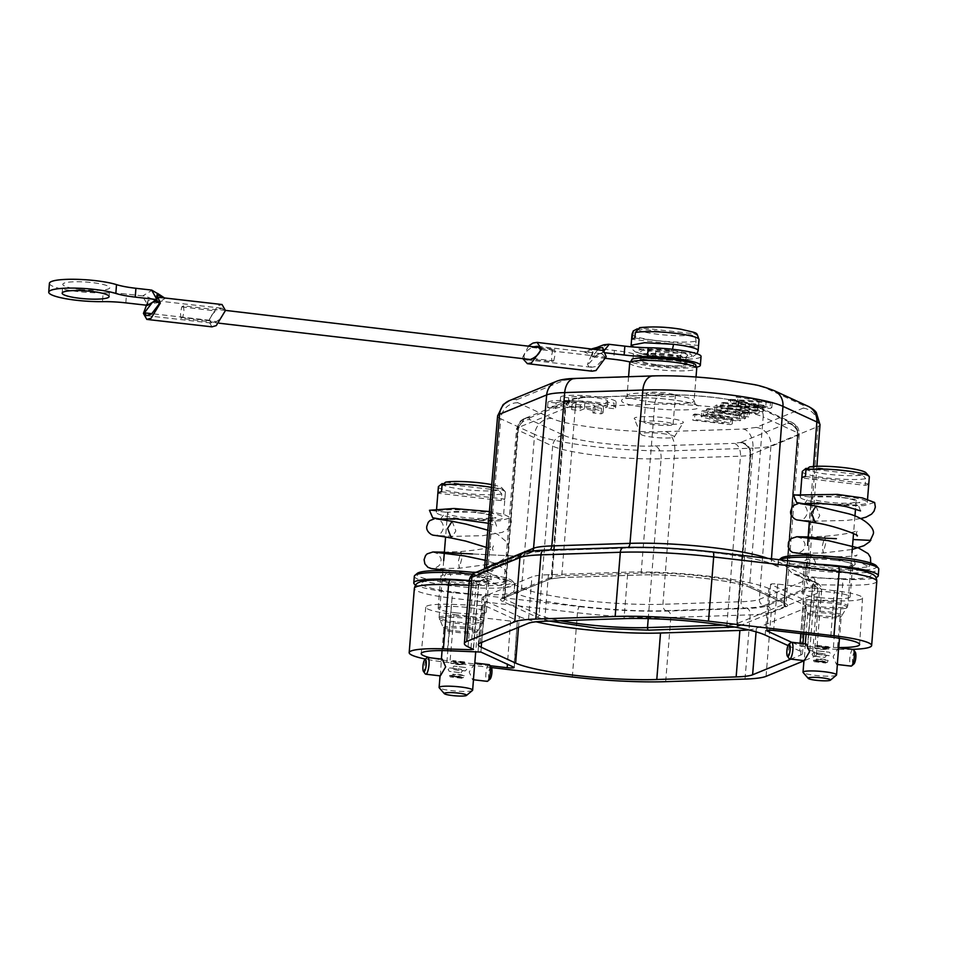<?xml version="1.0" encoding="UTF-8"?>
<svg xmlns="http://www.w3.org/2000/svg" width="975" height="975" viewBox="0 0 975 975"><rect width="100%" height="100%" fill="white"/><g stroke="black" fill="none" stroke-linecap="round" stroke-linejoin="round"><path stroke-width="0.73" stroke-dasharray="4.88 3.66" d="M737.527 401.883L771.798 407.672L770.055 408.391L733.797 405.807L763.815 410.95L762.17 411.621L720.939 408.683L722.658 407.977L757.733 410.658L728.179 405.722L730.238 404.869L765.692 407.404L735.784 402.602L737.527 401.883L737.977 396.35L772.237 402.139L771.798 407.672M772.237 402.139L770.494 402.858L770.055 408.391M770.494 402.858L734.248 400.274L733.797 405.807M734.248 400.274L764.254 405.417L763.815 410.95M764.254 405.417L762.608 406.087L762.17 411.621M762.608 406.087L721.378 403.15L720.939 408.683M721.378 403.15L723.097 402.443L722.658 407.977M723.097 402.443L758.184 405.125L757.733 410.658M758.184 405.125L728.618 400.189L728.179 405.722M728.618 400.189L730.677 399.336L730.238 404.869M730.677 399.336L766.131 401.871L765.692 407.404M766.131 401.871L736.223 397.069L735.784 402.602M736.223 397.069L737.977 396.35M735.552 414.387L739.928 412.596L719.562 411.34L735.552 414.387L735.991 408.854L740.366 407.062L739.928 412.596M740.366 407.062L720.001 405.807L719.562 411.34M716.479 410.512L759.123 412.876L757.307 413.619L744.473 412.864L739.074 415.082L748.983 417.032L747.045 417.824L714.638 411.267L716.479 410.512L716.918 404.978L759.562 407.331L759.123 412.876M759.562 407.331L757.758 408.074L757.307 413.619M757.758 408.074L744.924 407.331L744.473 412.864M744.924 407.331L739.525 409.549L739.074 415.082M739.525 409.549L749.434 411.487L748.983 417.032M749.434 411.487L747.484 412.291L747.045 417.824M747.484 412.291L715.077 405.734L714.638 411.267M715.077 405.734L716.918 404.978M720.001 405.807L735.991 408.854M707.704 414.107L745.388 418.507L743.681 419.201L705.985 414.814L707.704 414.107L708.142 408.574L745.838 412.961L745.388 418.507M745.838 412.961L744.12 413.668L743.681 419.201M744.12 413.668L706.436 409.281L705.985 414.814M706.436 409.281L708.142 408.574M702.999 416.045L740.683 420.432L739.05 421.102L709.434 417.653L732.274 423.881L730.519 424.6L692.835 420.213L694.468 419.543L724.059 422.979L701.244 416.764L702.999 416.045L703.45 410.499L741.134 414.899L740.683 420.432M741.134 414.899L739.501 415.569L739.05 421.102M739.501 415.569L709.873 412.12L709.434 417.653M709.873 412.12L732.713 418.348L732.274 423.881M732.713 418.348L730.957 419.067L730.519 424.6M730.957 419.067L693.274 414.68L692.835 420.213M693.274 414.68L694.907 413.997L694.468 419.543M694.907 413.997L724.498 417.446L724.059 422.979M724.498 417.446L701.695 411.218L701.244 416.764M701.695 411.218L703.45 410.499M634.859 338.057L698.453 345.467A33.625 4.522 4.6 0 1 695.589 346.698L631.776 339.263M698.453 345.467L698.904 339.934C698.856 336.68 697.174 334.62 693.859 333.755L639.588 327.71M637.345 328.807L691.007 334.998C694.31 335.863 695.992 337.923 696.028 341.165L695.589 346.698M656.65 356.521L681.135 357.825L691.117 356.618C693.92 355.119 690.081 353.425 679.612 351.548L671.726 350.439A28.019 3.766 4.6 0 0 671.641 350.427C659.758 349.123 649.898 348.794 642.05 349.428L637.272 350.342C634.335 352.377 640.794 354.437 656.65 356.521M157.816 293.707L158.34 294.572L151.503 298.813C147.578 296.827 144.653 295.852 142.74 295.913L152.21 290.16M142.74 295.913L126.494 294.06A33.625 5.679 -175.8 0 0 103.118 292.829L102.472 301.641M49.408 283.311A36.989 6.24 -175.8 0 0 76.355 291.367A36.989 6.24 -175.8 0 0 103.118 292.829M79.974 289.429A23.534 3.973 -175.8 0 0 109.761 287.796A23.534 3.973 -175.8 0 0 92.613 282.665A23.534 3.973 -175.8 0 0 62.814 284.31A23.534 3.973 -175.8 0 0 79.974 289.429M696.638 367.136A36.989 4.973 4.6 0 1 653.64 366.368A36.989 4.973 4.6 0 1 632.714 362.663L633.433 353.803A36.989 4.973 -175.4 0 0 654.359 357.508A36.989 4.973 -175.4 0 0 701.062 356.448M633.433 353.803A33.625 4.522 -175.4 0 0 614.408 350.427L598.236 348.538L591.862 349.854L593.629 348.855M608.717 344.273L598.236 348.538M593.543 348.831L584.293 351.926L591.435 355.351L587.438 364.382L591.971 371.183M151.503 298.801L158.486 302.603L148.151 300.202L147.591 304.553L142.24 295.852M147.591 304.553L147.542 305.346M146.25 305.199L146.872 304.212L158.486 302.603L165.506 298.167L158.34 294.572M602.721 347.6L602.66 351.707L604.037 350.793M602.66 351.707L602.599 352.499L605.658 352.852M632.714 362.663A33.625 4.522 -175.4 0 0 629.911 361.944M605.926 358.386L592.166 356.777L598.796 348.611M592.373 348.818L584.293 351.914L592.861 351.512L591.435 355.351M594.287 348.709L591.862 349.854M146.872 304.212L148.151 300.202M211.941 326.844L208.54 320.86L217.73 305.772L222.044 304.529M602.599 352.499L592.166 356.777M655.432 365.637L656.602 365.771C664.999 366.856 686.985 368.05 692.713 365.662C697.783 363.188 680.416 359.909 671.519 359.044L670.349 358.91C652.238 357.167 640.197 357.203 634.25 359.019C631.434 361.189 638.503 363.395 655.432 365.637M592.227 355.936L592.861 351.512M528.779 345.784L522.832 356.862L522.844 358.629M180.948 318.35L180.485 312.878L181.789 306.857L183.495 305.833L217.425 309.843L215.767 311.001C212.002 314.194 209.918 317.289 209.515 320.263L211.599 323.078L215 322.359L180.948 318.35L182.678 317.509L216.487 321.567C221.057 318.447 223.714 314.962 224.469 311.098L222.385 308.283L216.962 309.416M216.487 321.567L215.438 322.762L219.217 323.212M605.109 357.143L602.111 353.803L597.285 354.681L588.522 363.943L591.52 367.283L596.347 366.417L605.109 357.143L540.503 349.623M524.745 358.849L523.916 356.423C524.562 352.999 527.231 350.013 531.948 347.478L533.654 346.795M531.558 359.641L530.01 359.47M532.716 358.447L553.678 360.908L551.935 361.615L531.009 359.166M181.789 306.857L215.767 311.001M183.495 305.833L184.019 311.415L182.678 317.509M531.948 347.478L552.886 349.928L554.617 349.245L539.979 347.539M552.886 349.928L551.46 356.155L551.935 361.615M553.678 360.908L555.104 354.693L554.617 349.245M467.293 580.418A50.432 6.776 4.6 0 1 468.293 580.503L450.864 579.967C433.461 579.272 423.296 580.491 420.408 583.611C425.051 587.303 436.239 590.107 453.96 592.02L474.703 594.433A50.432 6.776 4.6 0 1 450.657 592.447A50.432 6.776 4.6 0 1 415.667 584.976M475.447 572.593A48.202 6.484 4.6 0 1 477.592 572.837A48.202 6.484 4.6 0 1 512.448 581.039A48.202 6.484 4.6 0 1 451.961 583.342A48.202 6.484 4.6 0 1 417.251 573.385M458.372 580.722A24.095 3.242 -175.4 0 0 488.792 580.028A24.095 3.242 -175.4 0 0 471.181 575.469A24.095 3.242 -175.4 0 0 440.761 576.152A24.095 3.242 -175.4 0 0 458.372 580.722M442.553 581.088L482.077 584.537L504.977 581.977L496.324 577.468L476.824 574.421L472.729 574.507L491.351 579.613L488.828 581.368L479.322 582.124L451.181 579.93L442.553 581.088L442.577 578.906L448.378 569.997L451.523 577.688L451.181 579.93M771.457 558.809L771.383 559.821L778.55 563.111C777.587 566.353 777.587 567.499 778.537 566.56A50.432 6.776 4.6 0 1 817.342 564.208L712.628 552.021C680.148 548.364 650.715 546.89 624.329 547.584L544.952 550.18C535.531 550.509 529.133 551.338 525.757 552.667L477.701 572.374C474.52 573.727 474.935 575.347 478.957 577.237L484.148 579.625C485.489 580.491 483.563 580.893 478.372 580.82L468.293 580.503A50.432 6.776 4.6 0 1 477.47 581.453A50.432 6.776 4.6 0 1 496.702 584.354C501.04 585.427 504.562 584.391 507.244 581.234L507.341 580.101A50.432 6.776 -175.4 0 0 478.006 574.811A50.432 6.776 -175.4 0 0 472.473 574.202M507.341 580.101L514.471 583.379L514.447 589.643L514.873 584.354A50.432 6.776 -175.4 0 0 514.483 583.391A50.432 6.776 -175.4 0 0 514.471 583.379M414.326 576.262A50.432 6.776 -175.4 0 0 451.193 585.804A50.432 6.776 -175.4 0 0 514.873 584.354M649.703 408.123L651.227 408.306C669.837 410.56 694.59 410.475 698.027 408.159C701.525 405.308 692.372 402.443 670.568 399.579L669.045 399.409C650.447 397.142 625.682 397.227 622.245 399.555C618.747 402.407 627.9 405.259 649.703 408.123M778.55 563.111L778.635 561.99L785.765 565.268L785.692 566.402L805.265 575.421A56.014 7.532 4.6 0 1 808.47 578.273A56.014 7.532 4.6 0 1 806.459 580.052L759.367 599.357A56.014 7.532 4.6 0 1 741.098 601.721L662.927 604.281A89.822 12.078 4.6 0 1 521.54 587.815L514.386 584.525M876.805 581.307A51.553 6.935 4.6 0 1 842.595 585.085L812.711 584.72A5.606 5.216 -65.3 0 0 809.798 579.467L814.978 581.856A5.606 5.216 -65.3 0 1 817.903 587.108A64.448 8.665 4.6 0 1 821.596 590.399A64.448 8.665 4.6 0 1 819.268 592.447L771.225 612.142A64.448 8.665 4.6 0 1 750.202 614.859L670.824 617.455A103.679 13.942 4.6 0 1 577.48 612.775A5.606 1.426 96.6 0 1 579.418 606.633L474.703 594.433A50.432 6.776 4.6 0 0 513.508 592.093L514.447 589.643M852.491 649.35A51.553 6.935 4.6 0 1 837.428 649.289L842.595 585.085A5.606 1.913 91.8 0 0 841.169 578.687L823.753 578.151A50.432 6.776 4.6 0 1 814.564 577.2A50.432 6.776 4.6 0 1 795.344 574.299L792.114 573.263L785.692 566.402M455.788 612.824A24.095 3.242 4.6 0 1 438.177 608.266A24.095 3.242 4.6 0 1 468.597 607.571A24.095 3.242 4.6 0 1 486.208 612.129A24.095 3.242 4.6 0 1 455.788 612.824M841.169 578.687C858.585 579.382 868.737 578.163 871.638 575.031C866.982 571.338 855.794 568.535 838.073 566.621L817.342 564.208A50.432 6.776 4.6 0 1 818.183 564.257M834.271 590.667L777.709 584.086C772.663 583.659 770.408 583.806 770.957 584.537L803.376 599.454L836.867 600.819A38.671 5.204 -175.4 0 0 862.534 597.98A38.671 5.204 -175.4 0 0 834.271 590.667L830.749 637.077M770.64 584.281L766.923 630.362M819.695 597.577A24.095 3.242 4.6 0 1 802.084 593.019A24.095 3.242 4.6 0 1 832.516 592.325A24.095 3.242 4.6 0 1 850.127 596.883A24.095 3.242 4.6 0 1 819.695 597.577M454.033 614.482L510.583 621.063C515.641 621.489 517.883 621.343 517.347 620.612L484.928 605.682L451.425 604.329A38.671 5.204 -175.4 0 0 425.77 607.145A38.671 5.204 -175.4 0 0 454.033 614.482L450.072 661.062A39.487 5.314 4.6 0 1 430.536 657.832M514.264 667.522L517.347 620.612L513.935 667.266M837.428 649.289L809.932 648.436L815.088 584.232A5.606 1.913 91.8 0 0 813.674 577.834L823.753 578.151A50.432 6.776 4.6 0 0 875.952 577.529M812.736 651.324L807.544 648.936L812.711 584.72L817.903 587.108L812.736 651.324A64.448 8.665 4.6 0 1 816.428 654.615A64.448 8.665 4.6 0 1 814.113 656.65L803.936 660.818M491.485 667.57L446.867 662.378A51.553 6.935 4.6 0 1 425.527 659.076M838.744 647.546A39.487 5.314 4.6 0 1 833.406 647.437L801.413 646.388L791.59 642.257M490.145 665.73L450.072 661.062M807.544 648.936L809.932 648.436M788.032 645.584L799.598 650.91A50.456 6.788 4.6 0 1 802.486 653.482A50.456 6.788 4.6 0 1 800.67 655.09L790.883 659.1M480.151 643.061L483.88 596.566L531.948 576.859L528.206 623.354M483.88 596.566A50.456 6.788 -175.4 0 0 482.064 598.163A50.456 6.788 -175.4 0 0 484.953 600.734L481.601 642.464M518.493 627.339L519.358 616.578L484.953 600.734M519.358 616.578A89.688 12.066 -175.4 0 0 536.067 621.782M748.483 629.862A50.456 6.788 -175.4 0 0 756.356 628.29L756.076 631.837M800.67 655.09L804.412 608.583L756.356 628.29M804.412 608.583A50.456 6.788 -175.4 0 0 806.227 606.986A50.456 6.788 -175.4 0 0 803.339 604.415L799.598 650.91M765.192 635.066L768.934 588.571L803.339 604.415M768.934 588.571A89.688 12.066 -175.4 0 0 708.52 576.176A89.688 12.066 -175.4 0 0 627.778 572.13L624.037 618.625M544.659 621.221L548.401 574.726L627.778 572.13M548.401 574.726A50.456 6.788 -175.4 0 0 531.948 576.859M549.315 621.075L536.786 617.114L502.381 601.27C500.199 600.247 499.968 599.369 501.711 598.638L503.478 598.175A2.243 2.145 -112.3 0 1 502.454 598.309L550.448 578.931M503.417 598.163L504.404 596.517A33.625 4.522 4.6 0 1 504.782 596.347A2.243 2.145 -112.3 0 1 503.478 598.175L549.973 579.113A2.243 2.145 67.7 0 0 551.277 577.285A33.625 4.522 4.6 0 1 551.728 577.115L565.317 408.293L571.496 399.409L576.895 398.507L529.717 417.848L524.233 418.787L517.981 427.696L504.404 596.517L517.628 427.842A29.664 3.985 -175.4 0 0 516.555 428.781A29.664 3.985 -175.4 0 0 518.249 430.292L552.654 446.136L539.077 614.969L504.672 599.125A29.664 3.985 4.6 0 1 502.966 597.614A29.664 3.985 4.6 0 1 504.038 596.676A2.243 2.145 67.7 0 1 502.734 598.492L503.088 598.345M549.766 578.931A2.243 2.145 67.7 0 0 552.094 576.968L549.413 579.077L560.174 577.59L639.551 574.994C674.858 573.507 737.453 580.795 751.506 588.035L785.911 603.866C788.105 604.902 788.324 605.78 786.593 606.511L738.879 626.072L736.917 623.598L750.506 454.764C750.64 448.561 747.374 444.442 740.707 442.418L787.885 423.077C794.649 425.051 797.964 429.158 797.842 435.362L784.253 604.195A33.625 4.522 4.6 0 1 783.863 604.366L737.38 623.427A33.625 4.522 4.6 0 1 736.917 623.598L736.564 623.744A29.664 3.985 4.6 0 1 726.887 624.999L723.145 625.121M786.24 606.657L784.253 604.195L798.196 435.216A29.664 3.985 -175.4 0 0 799.268 434.277A29.664 3.985 -175.4 0 0 797.574 432.766L763.169 416.922L749.58 585.756L783.985 601.587A29.664 3.985 4.6 0 1 785.679 603.111A29.664 3.985 4.6 0 1 784.619 604.049A2.243 2.145 -112.3 0 0 786.593 606.511M652.251 423.15A24.655 3.315 4.6 0 1 634.262 418.714A24.655 3.315 4.6 0 1 665.352 417.775A24.655 3.315 4.6 0 1 683.304 422.663A24.655 3.315 4.6 0 1 652.251 423.15M662.074 433.57A16.807 2.255 4.6 0 1 674.298 436.91A16.807 2.255 4.6 0 1 653.128 437.239A16.807 2.255 4.6 0 1 640.868 434.216A16.807 2.255 4.6 0 1 662.074 433.57M440.347 675.894L441.297 661.038L442.297 659.21M425.246 673.847A8.409 2.133 96.6 0 1 424.503 666.766A8.409 2.133 96.6 0 1 427.123 657.735M441.504 491.753L504.806 499.115A33.625 4.522 4.6 0 1 501.235 500.589L437.933 493.216M504.806 499.115L505.342 492.472L502.308 488.768A30.262 4.071 -175.4 0 0 502.101 488.061A30.262 4.071 -175.4 0 0 491.717 484.636M445.612 482.174L502.308 488.768M442.041 483.637A30.262 4.071 -175.4 0 0 464.124 489.499A30.262 4.071 -175.4 0 0 498.725 490.242L501.772 493.947L501.235 500.589M498.725 490.242L443.601 483.819M472.448 690.434A16.807 2.255 4.6 0 1 451.401 690.629A16.807 2.255 4.6 0 1 439.237 687.765M505.342 492.472A33.625 4.522 -175.4 0 0 505.416 492.217A33.625 4.522 -175.4 0 0 505.16 491.583A33.625 4.522 -175.4 0 0 491.485 487.39M438.384 486.83A33.625 4.522 -175.4 0 0 462.967 493.192A33.625 4.522 -175.4 0 0 501.772 493.947M440.468 519.102L445.624 512.168L475.239 512.07L490.657 514.617L495.885 517.567L488.256 519.273L471.315 519.638A33.625 4.522 -175.4 0 0 503.368 517.688A33.625 4.522 -175.4 0 0 478.798 511.327A33.625 4.522 -175.4 0 0 437.543 511.229A33.625 4.522 -175.4 0 0 436.337 512.289A33.625 4.522 -175.4 0 0 460.919 518.651A33.625 4.522 -175.4 0 0 471.315 519.638L486.525 520.942L499.797 520.857L510.729 517.749L504.16 514.544L489.413 511.57M475.812 512.545A22.413 3.01 -175.4 0 0 447.513 513.191A22.413 3.01 -175.4 0 0 463.893 517.433A22.413 3.01 -175.4 0 0 492.192 516.787A22.413 3.01 -175.4 0 0 475.812 512.545M489.084 664.645A8.409 2.133 -83.4 0 0 485.879 673.92A8.409 2.133 -83.4 0 0 487.147 681.342M474.703 663.707L469.182 671.97L472.558 679.636L473.558 677.82M491.363 667.388A6.167 1.56 -83.4 0 0 488.633 673.92A6.167 1.56 -83.4 0 0 489.986 679.209M445.624 512.168L429.475 510.291M779.378 559.735A50.432 6.776 -175.4 0 0 778.769 560.138A50.432 6.776 -175.4 0 0 778.233 561.015L777.806 566.304L778.537 566.56L776.21 565.488A5.606 5.216 114.7 0 1 771.383 559.821A89.822 12.078 4.6 0 0 767.886 558.395M804.387 503.868L809.543 496.921L839.158 496.836L854.563 499.371L859.792 502.332L852.174 504.026L835.222 504.392L850.444 505.696L863.704 505.611L874.636 502.503M809.543 496.921L793.382 495.044M835.222 504.392A33.625 4.522 -175.4 0 0 867.287 502.442A33.625 4.522 -175.4 0 0 842.705 496.08A33.625 4.522 -175.4 0 0 801.462 495.982A33.625 4.522 -175.4 0 0 800.243 497.043A33.625 4.522 -175.4 0 0 824.826 503.405A33.625 4.522 -175.4 0 0 835.222 504.392M806.471 565.853L806.483 563.66L812.297 554.751L815.441 562.441L815.1 564.683L843.217 566.877L853.064 566.073L855.258 564.367L836.428 559.223L839.487 559.089L859.682 562.087L868.896 566.731L846.312 569.29L806.471 565.853L815.1 564.683M835.1 560.223A24.095 3.242 -175.4 0 0 804.668 560.918A24.095 3.242 -175.4 0 0 822.278 565.476A24.095 3.242 -175.4 0 0 852.711 564.781A24.095 3.242 -175.4 0 0 835.1 560.223M876.354 565.805A48.202 6.484 4.6 0 1 815.868 568.096A48.202 6.484 4.6 0 1 781.158 558.139M785.765 565.268A50.432 6.776 -175.4 0 0 815.1 570.558A50.432 6.776 -175.4 0 0 878.78 569.107M855.282 652.141A6.167 1.56 -83.4 0 0 852.54 658.673A6.167 1.56 -83.4 0 0 853.905 663.963M853.003 649.399A8.409 2.133 -83.4 0 0 849.798 658.673A8.409 2.133 -83.4 0 0 851.053 666.108M837.452 662.439L836.465 664.377L833.089 656.723L838.415 647.729L838.573 648.607M806.203 643.975L805.228 645.925L804.265 660.636M789.153 658.6A8.409 2.133 96.6 0 1 788.409 651.519A8.409 2.133 96.6 0 1 791.03 642.488M839.731 497.299A22.413 3.01 -175.4 0 0 811.419 497.945A22.413 3.01 -175.4 0 0 827.799 502.186A22.413 3.01 -175.4 0 0 856.111 501.54A22.413 3.01 -175.4 0 0 839.731 497.299M802.303 471.583A33.625 4.522 -175.4 0 0 826.873 477.945A33.625 4.522 -175.4 0 0 865.678 478.701L865.142 485.343L801.84 477.969M805.947 468.39A30.262 4.071 -175.4 0 0 828.031 474.252A30.262 4.071 -175.4 0 0 862.643 474.996L865.678 478.701M805.411 476.507L868.725 483.88L869.249 477.238L866.214 473.521A30.262 4.071 -175.4 0 0 866.007 472.814M836.355 675.2A16.807 2.255 4.6 0 1 815.307 675.382A16.807 2.255 4.6 0 1 803.156 672.518M862.643 474.996L807.519 468.573M809.518 466.928L866.214 473.521M868.725 483.88A33.625 4.522 4.6 0 1 865.142 485.343M778.233 561.015A50.432 6.776 -175.4 0 0 778.635 561.99M813.479 660.307A26.008 24.607 -43.4 0 1 825.228 661.672L825.886 663.037A26.008 21.328 -15.5 0 0 814.125 661.672L813.479 660.307L825.228 661.672M814.125 661.672L825.886 663.037M813.138 656.078L812.065 654.274L813.406 652.702A26.008 7.763 1.9 0 1 825.167 654.067L826.154 655.919L824.887 657.455L813.138 656.078A26.008 0.877 7.2 0 0 824.887 657.455M813.406 652.702L825.167 654.067M815.392 645.901L814.478 647.912A26.008 22.206 32.2 0 0 826.227 649.277L827.153 647.266A26.008 16.831 19.5 0 1 815.392 645.901L827.153 647.266M814.478 647.912L826.227 649.277M815.527 661.099A26.008 16.831 -160.5 0 1 827.275 662.464L828.202 660.453A26.008 22.206 -147.8 0 0 816.453 659.076L815.527 661.099L827.275 662.464M816.453 659.076L828.202 660.453M817.452 646.693L816.794 645.328A26.008 21.328 164.5 0 0 828.555 646.693L829.201 648.058A26.008 24.607 136.6 0 1 817.452 646.693L829.201 648.058M816.794 645.328L828.555 646.693M817.793 650.91L829.542 652.275A26.008 0.877 -172.8 0 0 817.793 650.91L816.526 652.446L817.513 654.286A26.008 7.763 -178.1 0 0 829.274 655.663L830.615 654.079L829.542 652.275M817.513 654.286L829.274 655.663M670.447 350.915A23.534 3.169 -175.4 0 0 640.733 351.597A23.534 3.169 -175.4 0 0 657.93 356.046A23.534 3.169 -175.4 0 0 687.655 355.363A23.534 3.169 -175.4 0 0 670.447 350.915M669.74 359.775A23.534 3.169 -175.4 0 0 640.014 360.445A23.534 3.169 -175.4 0 0 657.223 364.906A23.534 3.169 -175.4 0 0 686.936 364.223A23.534 3.169 -175.4 0 0 669.74 359.775M668.655 351.646A16.807 2.255 -175.4 0 0 647.437 352.133A16.807 2.255 -175.4 0 0 659.722 355.314A16.807 2.255 -175.4 0 0 680.952 354.827A16.807 2.255 -175.4 0 0 668.655 351.646M668.399 354.973A16.807 2.255 4.6 0 1 680.684 358.154A16.807 2.255 4.6 0 1 659.453 358.629A16.807 2.255 4.6 0 1 647.168 355.448A16.807 2.255 4.6 0 1 668.399 354.973M657.516 364.784A22.413 3.01 -175.4 0 0 685.827 364.138A22.413 3.01 -175.4 0 0 669.435 359.897A22.413 3.01 -175.4 0 0 641.136 360.543A22.413 3.01 -175.4 0 0 657.516 364.784M657.967 359.251A22.413 3.01 -175.4 0 0 686.266 358.605A22.413 3.01 -175.4 0 0 669.886 354.364A22.413 3.01 -175.4 0 0 641.574 355.01A22.413 3.01 -175.4 0 0 657.967 359.251M657.016 396.033A14.576 1.962 4.6 0 1 646.376 393.278A14.576 1.962 4.6 0 1 664.767 392.852A14.576 1.962 4.6 0 1 675.419 395.606A14.576 1.962 4.6 0 1 657.016 396.033M654.7 424.82A14.576 1.962 4.6 0 1 644.061 422.053A14.576 1.962 4.6 0 1 662.452 421.639A14.576 1.962 4.6 0 1 673.103 424.393A14.576 1.962 4.6 0 1 654.7 424.82M461.967 678.283L450.218 676.918A26.008 21.328 -15.5 0 1 461.967 678.283L461.321 676.918L449.56 675.541L450.218 676.918M449.56 675.541A26.008 24.607 -43.4 0 1 461.321 676.918M460.98 672.701L462.235 671.166L461.248 669.313L449.499 667.948L448.147 669.52L449.231 671.324A26.008 0.877 7.2 0 0 460.98 672.701L449.231 671.324M449.499 667.948A26.008 7.763 1.9 0 1 461.248 669.313M462.308 664.523L450.56 663.158A26.008 22.206 32.2 0 0 462.308 664.523L463.235 662.513L451.486 661.148L450.56 663.158M451.486 661.148A26.008 16.831 19.5 0 0 463.235 662.513M464.295 675.699L452.546 674.322A26.008 22.206 -147.8 0 1 464.295 675.699L463.369 677.71L451.62 676.333L452.546 674.322M451.62 676.333A26.008 16.831 -160.5 0 1 463.369 677.71M464.636 661.94L452.888 660.562A26.008 21.328 164.5 0 0 464.636 661.94L465.294 663.305L453.533 661.94L452.888 660.562M453.533 661.94A26.008 24.607 136.6 0 0 465.294 663.305M465.623 667.522L453.875 666.157A26.008 0.877 -172.8 0 1 465.623 667.522L466.708 669.325L465.355 670.898L453.607 669.533L452.619 667.692L453.875 666.157M453.607 669.533A26.008 7.763 -178.1 0 0 465.355 670.898M613.689 408.635L605.536 407.696A19.61 2.633 -175.4 0 0 607.291 406.758A19.61 2.633 -175.4 0 0 588.949 402.651A19.61 2.633 -175.4 0 0 568.315 403.357L560.162 402.407A28.019 3.766 4.6 0 1 590.131 401.615A28.019 3.766 4.6 0 1 615.676 407.44A28.019 3.766 4.6 0 1 613.689 408.635L614.128 403.102L605.987 402.151L605.536 407.696M605.987 402.151A19.61 2.633 -175.4 0 0 607.742 401.225A19.61 2.633 -175.4 0 0 589.4 397.105A19.61 2.633 -175.4 0 0 568.754 397.824L568.315 403.357M568.754 397.824L560.613 396.874L560.162 402.407M560.613 396.874A28.019 3.766 4.6 0 1 590.57 396.082A28.019 3.766 4.6 0 1 616.115 401.907A28.019 3.766 4.6 0 1 614.128 403.102M584.378 408.769L580.028 410.56L571.655 409.585L576.006 407.794A19.61 2.633 -175.4 0 0 555.677 408.537L547.536 407.587A28.019 3.766 4.6 0 1 577.492 406.794A28.019 3.766 4.6 0 1 603.038 412.62A28.019 3.766 4.6 0 1 601.051 413.814L592.898 412.876A19.61 2.633 -175.4 0 0 594.653 411.938A19.61 2.633 -175.4 0 0 584.378 408.769L584.817 403.236L580.466 405.015L580.028 410.56M580.466 405.015L572.106 404.052L571.655 409.585M572.106 404.052L576.457 402.261L576.006 407.794M576.457 402.261A19.61 2.633 -175.4 0 0 556.128 403.004L555.677 408.537M556.128 403.004L547.974 402.053L547.536 407.587M547.974 402.053A28.019 3.766 4.6 0 1 577.943 401.261A28.019 3.766 4.6 0 1 603.476 407.087A28.019 3.766 4.6 0 1 601.49 408.281L601.051 413.814M601.49 408.281L593.348 407.331L592.898 412.876M593.348 407.331A19.61 2.633 -175.4 0 0 595.103 406.404A19.61 2.633 -175.4 0 0 584.817 403.236M739.05 400.64L738.599 406.173M738.258 400.957L737.819 406.49M749.348 404.442L748.898 409.975M745.851 403.163L745.412 408.696M758.964 400.749L758.513 406.283M727.886 406.356L727.447 411.889M693.859 333.755C695.394 332.304 688.582 330.476 673.42 328.283C656.65 326.759 645.913 326.54 641.245 327.624M638.125 328.831C638.052 330.793 644.853 332.646 658.527 334.388C672.774 335.9 683.609 336.095 691.007 334.998M632.007 334.181A33.625 4.522 -175.4 0 0 656.589 340.543A33.625 4.522 -175.4 0 0 696.028 341.165M631.142 345.247L637.857 348.55L655.7 351.609A33.625 4.522 -175.4 0 0 698.149 350.647M671.641 350.427L672.47 349.269M655.7 351.609C655.541 354.863 655.882 356.497 656.736 356.533L644.853 354.778L635.529 352.012L632.227 349.306L631.191 346.808M125.836 302.872L126.494 294.06M614.408 350.427L613.702 359.288M209.515 320.263L152.051 313.706M517.079 399.592L564.159 380.287L576.688 378.666L654.859 376.106C690.702 374.607 754.236 382.005 768.495 389.342L802.376 404.942C805.009 406.173 805.289 407.233 803.193 408.123L756.112 427.416L743.584 429.049L665.413 431.596C629.582 433.107 566.036 425.709 551.777 418.36L517.896 402.76C515.263 401.529 514.995 400.469 517.079 399.592A16.807 16.1 67.7 0 0 509.364 400.64M652.945 402.127A33.625 4.522 4.6 0 1 651.641 401.98A33.625 4.522 4.6 0 1 627.071 395.618A33.625 4.522 4.6 0 1 668.216 394.509A33.625 4.522 4.6 0 1 669.52 394.656A33.625 4.522 4.6 0 1 694.102 401.018A33.625 4.522 4.6 0 1 652.945 402.127M574.799 378.458A16.807 10.737 -91.9 0 1 576.688 378.666M564.159 380.287A16.807 16.1 67.7 0 0 556.457 381.335M517.896 402.76A16.807 15.637 -65.3 0 0 500.772 418.799A55.197 7.422 4.6 0 1 497.616 415.972M551.777 418.36A16.807 15.637 -65.3 0 0 534.653 434.399L500.772 418.799L487.658 572.215A56.014 7.532 4.6 0 1 484.453 569.351A56.014 7.532 4.6 0 1 484.648 568.827M665.413 431.596A16.807 10.737 -91.9 0 1 674.749 450.706A89.005 11.968 4.6 0 1 534.653 434.399L521.54 587.815A5.606 5.216 -65.3 0 1 515.836 593.166C534.69 602.867 618.674 612.641 666.035 610.655A5.606 3.583 -91.9 0 1 662.927 604.281L674.749 450.706L752.919 448.159L741.098 601.721A5.606 3.583 -91.9 0 0 744.205 608.095C754.089 607.754 760.793 606.889 764.315 605.487A5.606 5.363 -112.3 0 1 759.367 599.357L770.932 445.819A55.197 7.422 4.6 0 1 752.919 448.159A16.807 10.737 -91.9 0 0 743.584 429.049M756.112 427.416A16.807 16.1 -112.3 0 1 770.932 445.819L818.013 426.514L806.459 580.052A5.606 5.363 -112.3 0 0 811.395 586.194C814.747 584.768 814.308 583.074 810.091 581.088A5.606 5.216 114.7 0 1 805.265 575.421L806.776 555.323M803.193 408.123A16.807 16.1 -112.3 0 1 818.013 426.514A55.197 7.422 4.6 0 0 820.012 424.759M802.376 404.942A16.807 15.637 114.7 0 1 808.08 406.283M768.495 389.342A16.807 15.637 114.7 0 1 774.199 390.67M654.859 376.106A16.807 10.737 88.1 0 0 652.97 375.911M629.692 362.956A33.625 4.522 -175.4 0 0 654.274 369.318A33.625 4.522 -175.4 0 0 655.578 369.476A33.625 4.522 -175.4 0 0 696.723 368.355M507.244 581.234L487.658 572.215A5.606 5.216 -65.3 0 1 481.955 577.553L496.702 584.354M813.491 466.464L810.7 503.332M810.639 504.173L809.311 521.735M808.165 536.92L807.605 545.366M550.095 549.924A5.606 3.583 -91.9 0 1 548.462 550.619A5.606 3.583 -91.9 0 1 547.828 550.558C537.956 550.887 531.253 551.765 527.731 553.154A5.606 5.363 67.7 0 0 532.606 550.936M527.731 553.154L480.651 572.459A5.606 5.363 67.7 0 0 486.403 568.096M480.651 572.459C477.299 573.885 477.726 575.579 481.955 577.553M513.508 592.093L515.836 593.166M666.035 610.655L744.205 608.095M764.315 605.487L811.395 586.194M810.091 581.088L795.344 574.299M776.21 565.488C757.356 555.787 673.372 546.012 625.999 547.999A5.606 3.583 88.1 0 0 626.632 548.06A5.606 3.583 88.1 0 0 628.229 547.402M625.999 547.999L547.828 550.558M807.324 648.728L812.492 584.513C811.2 580.43 810.31 578.748 809.798 579.467A5.606 5.216 -65.3 0 0 807.897 579.016C806.544 578.151 808.47 577.761 813.674 577.834M816.428 654.615L821.596 590.399C821.779 586.755 819.585 583.903 814.978 581.856A5.606 5.216 -65.3 0 0 813.089 581.405L807.897 579.016M814.113 656.65L819.268 592.447A5.606 5.363 67.7 0 0 814.332 586.28C817.525 584.927 817.111 583.306 813.089 581.405M766.057 676.345L771.225 612.142A5.606 5.363 67.7 0 0 766.289 605.975L814.332 586.28M745.034 679.075L750.202 614.859A5.606 3.583 88.1 0 0 747.082 608.461C756.515 608.144 762.913 607.315 766.289 605.975M665.657 681.671L670.824 617.455A5.606 3.583 88.1 0 0 667.717 611.057L747.082 608.461M579.418 606.633C611.886 610.277 641.331 611.752 667.717 611.057M572.313 676.991L577.48 612.775L452.034 598.175A5.606 1.426 96.6 0 1 453.96 592.02M446.867 662.378L452.034 598.175A51.553 6.935 4.6 0 1 414.351 588.413M469.072 585.268L476.056 585.487A5.606 1.913 -88.2 0 1 478.091 580.747A5.606 1.913 -88.2 0 1 478.372 580.82M471.01 648.168L476.056 585.487L478.433 585A5.606 5.216 114.7 0 1 484.148 579.625M473.265 649.216L478.433 585L473.241 582.611A5.606 5.216 114.7 0 1 478.957 577.237M475.13 572.715A5.606 5.363 -112.3 0 1 477.701 572.374M468.073 646.827L473.241 582.611A64.448 8.665 4.6 0 1 469.548 579.321M523.185 553.02A5.606 5.363 -112.3 0 1 525.757 552.667M544.318 550.119A5.606 3.583 -91.9 0 1 544.952 550.18M623.695 547.523A5.606 3.583 -91.9 0 1 624.329 547.584M777.709 584.086L773.638 630.423M833.406 647.437L836.867 600.819M802.754 646.498L802.973 643.573M803.693 633.933L806.227 599.869M803.376 599.454L800.841 633.592M800.122 643.244L799.902 646.084M510.583 621.063L507.427 664.267M447.415 650.703L451.425 604.329M478.055 651.653L482.077 605.28M484.928 605.682L480.907 652.056M738.879 626.072L734.821 627.059M501.711 598.638A2.243 2.145 67.7 0 0 502.734 598.492L516.555 428.781L520.272 421.163L524.136 418.726A11.212 10.737 -112.3 0 1 529.279 418.019L529.669 419.555L564.074 435.398A11.212 10.433 -65.3 0 0 552.654 446.136A68.896 9.262 -175.4 0 0 661.099 458.762L648.229 618.613M502.381 601.27A2.243 2.084 -65.3 0 0 504.672 599.125L518.249 430.292A11.212 10.433 114.7 0 1 529.669 419.555M536.786 617.114A2.243 2.084 -65.3 0 0 539.077 614.969A68.896 9.262 4.6 0 0 560.223 620.709M726.899 625.706A2.243 1.438 -91.9 0 1 726.887 624.999L740.464 456.178A29.664 3.985 -175.4 0 0 750.141 454.923L736.564 623.744A2.243 2.145 -112.3 0 0 738.538 626.218M739.355 625.901A2.243 2.145 -112.3 0 1 737.38 623.427L750.957 454.606L797.453 435.545L783.863 604.366A2.243 2.145 -112.3 0 0 785.85 606.84M785.911 603.866A2.243 2.084 114.7 0 1 783.985 601.587L797.574 432.766A11.212 10.433 -65.3 0 0 791.724 422.26A11.212 10.433 -65.3 0 0 787.934 421.371L753.529 405.527A11.212 10.433 114.7 0 1 757.319 406.417A11.212 10.433 114.7 0 1 763.169 416.922A68.896 9.262 -175.4 0 0 716.759 407.404A68.896 9.262 -175.4 0 0 654.725 404.296L575.36 406.892L561.771 575.713L641.148 573.117A68.896 9.262 4.6 0 1 703.17 576.237A68.896 9.262 4.6 0 1 749.58 585.756A2.243 2.084 114.7 0 0 750.75 587.852L785.996 604.171L799.268 434.277C799.122 427.001 795.32 424.661 795.746 424.966L791.724 422.26L757.319 406.417C749.556 403.528 743.547 401.798 739.306 401.212L718.148 397.861C697.576 395.387 678.685 394.375 661.477 394.814A11.212 7.166 88.1 0 0 654.725 404.296L641.148 573.117A2.243 1.438 88.1 0 1 639.795 575.018A2.243 1.438 88.1 0 1 639.551 574.994M751.506 588.035A2.243 2.084 114.7 0 1 750.75 587.852C737.575 580.929 674.724 573.483 639.795 575.018L560.43 577.614A2.243 1.438 88.1 0 0 561.771 575.713A29.664 3.985 4.6 0 0 552.094 576.968L565.683 408.147A29.664 3.985 -175.4 0 1 575.36 406.892A11.212 7.166 88.1 0 1 582.099 397.41L661.477 394.814A11.212 7.166 88.1 0 1 662.732 394.948L583.355 397.544A11.212 7.166 88.1 0 0 582.099 397.41L572.191 399.019A11.212 10.737 67.7 0 0 565.683 408.147L565.317 408.293A33.625 4.522 4.6 0 0 564.866 408.464L518.371 427.513L504.782 596.347L551.277 577.285L564.866 408.464A11.212 10.737 -112.3 0 1 576.518 398.641M560.174 577.59A2.243 1.438 88.1 0 0 560.43 577.614L550.436 578.943M548.949 579.247A2.243 2.145 67.7 0 0 549.973 579.113L550.314 578.992M564.074 435.398C575.469 441.261 626.23 447.172 654.871 445.965A11.212 7.166 -91.9 0 1 661.099 458.762L740.464 456.178A11.212 7.166 -91.9 0 0 734.248 443.369L740.707 442.418M654.871 445.965L734.248 443.369M741.085 442.272A11.212 10.737 67.7 0 1 750.957 454.606A33.625 4.522 4.6 0 1 750.506 454.764L750.141 454.923A11.212 10.737 -112.3 0 0 740.269 442.589M787.885 423.077L788.324 422.894A11.212 10.737 67.7 0 1 798.196 435.216L797.842 435.362A33.625 4.522 4.6 0 1 797.453 435.545A11.212 10.737 -112.3 0 0 787.581 423.223M753.529 405.527C742.133 399.665 691.372 393.742 662.732 394.948M524.55 418.555L524.136 418.726A11.212 10.737 -112.3 0 0 517.628 427.842L517.981 427.696A33.625 4.522 4.6 0 1 518.371 427.513A11.212 10.737 67.7 0 1 524.891 418.397L572.544 398.921M530.034 417.702A11.212 10.737 67.7 0 0 524.891 418.397L523.624 418.994M788.324 422.894L787.934 421.371M583.355 397.544L576.895 398.507M577.334 398.324A11.212 10.737 67.7 0 0 572.191 399.019L571.777 399.189M465.026 628.656A16.807 2.255 -175.4 0 0 444.32 628.643A16.807 2.255 -175.4 0 0 443.808 629.143A16.807 2.255 -175.4 0 0 456.093 632.324A16.807 2.255 -175.4 0 0 476.799 632.336A16.807 2.255 -175.4 0 0 477.323 631.837A16.807 2.255 -175.4 0 0 465.026 628.656M477.275 630.983A17.184 2.316 4.6 0 1 456.105 630.983A17.184 2.316 4.6 0 1 443.576 627.912A17.184 2.316 4.6 0 1 444.064 627.217A17.184 2.316 4.6 0 1 465.246 627.23A17.184 2.316 4.6 0 1 477.738 630.654A17.184 2.316 4.6 0 1 477.275 630.983M440.261 618.296A22.047 2.962 4.6 0 1 467.196 618.394A22.047 2.962 4.6 0 1 483.222 622.793A22.047 2.962 4.6 0 1 482.418 623.305A22.047 2.962 4.6 0 1 455.483 623.208A22.047 2.962 4.6 0 1 439.42 619.271A22.047 2.962 4.6 0 1 440.261 618.296M455.496 621.867A22.413 3.01 4.6 0 1 439.103 617.626A22.413 3.01 4.6 0 1 440.018 616.87A22.413 3.01 4.6 0 1 467.415 616.98A22.413 3.01 4.6 0 1 483.795 621.221A22.413 3.01 4.6 0 1 482.893 621.965A22.413 3.01 4.6 0 1 455.496 621.867M452.132 521.296L455.861 530.973L451.315 538.029M461.711 558.907L459.262 568.254L458.482 560.869L460.931 551.533L461.711 558.907M816.038 506.049L819.768 515.726L815.234 522.783M825.618 543.66L823.168 553.008L822.388 545.634L824.838 536.287L825.618 543.66M819.402 606.621A22.413 3.01 4.6 0 1 803.022 602.379A22.413 3.01 4.6 0 1 803.924 601.624A22.413 3.01 4.6 0 1 831.322 601.733A22.413 3.01 4.6 0 1 847.714 605.975A22.413 3.01 4.6 0 1 846.8 606.718A22.413 3.01 4.6 0 1 819.402 606.621M846.324 608.059A22.047 2.962 4.6 0 1 819.39 607.961A22.047 2.962 4.6 0 1 803.327 604.025A22.047 2.962 4.6 0 1 804.168 603.05A22.047 2.962 4.6 0 1 831.114 603.159A22.047 2.962 4.6 0 1 847.141 607.547A22.047 2.962 4.6 0 1 846.324 608.059M820.012 615.737A17.184 2.316 4.6 0 1 807.495 612.666A17.184 2.316 4.6 0 1 807.983 611.971A17.184 2.316 4.6 0 1 829.152 611.983A17.184 2.316 4.6 0 1 841.644 615.42A17.184 2.316 4.6 0 1 841.193 615.749A17.184 2.316 4.6 0 1 820.012 615.737M808.226 613.397A16.807 2.255 -175.4 0 0 807.714 613.897A16.807 2.255 -175.4 0 0 819.999 617.077A16.807 2.255 -175.4 0 0 840.718 617.09A16.807 2.255 -175.4 0 0 841.23 616.59A16.807 2.255 -175.4 0 0 828.945 613.409A16.807 2.255 -175.4 0 0 808.226 613.397M604 344.772L602.83 345.126M62.168 293.122L62.814 284.31M591.264 350.257L591.959 349.781M146.494 315.656L211.599 323.078M526.914 359.763L591.52 367.283M157.28 300.861L222.385 308.283M537.505 346.283L602.111 353.803M512.448 581.039L514.483 583.391M628.582 376.703L627.071 395.618L624.999 399.128C621.416 398.653 645.535 396.362 668.874 399.433C691.482 402.029 696.223 405.015 695.577 404.808L694.102 401.018L696.028 376.996M484.49 568.888L482.93 572.24L531.29 552.472L548.462 550.619L626.632 548.06C673.006 545.963 757.465 556.079 774.308 565.049L777.953 566.719M816.892 466.294L808.47 578.273L809.518 581.38L792.127 573.251M438.177 608.266L440.761 576.152M469.462 580.478L482.198 580.625C482.125 579.601 480.943 581.124 478.664 585.207L473.497 649.411M862.534 597.98L859.609 644.536M425.77 607.145L421.212 653.579M766.557 630.569L770.64 584.22M482.064 598.163L478.323 644.658M806.227 606.986L802.486 653.482M674.298 436.91L683.304 422.663M442.894 570.57L439.103 617.626L443.808 629.143L442.077 650.593M441.395 659.1L441.236 661.026M440.103 675.127L440.042 675.858M502.101 488.061L505.16 491.583M436.605 508.938L436.337 512.289M447.513 513.191L447.074 518.566M446.928 520.382L445.587 537.006M443.698 560.613L442.967 569.717M510.729 517.749L511.424 522.271L507.597 529.425L502.186 532.362L482.588 535.702L453.765 536.335L434.484 535.372C438.994 535.799 442.016 533.264 443.528 527.755C443.101 522.746 440.712 519.773 436.349 518.834M488.402 523.258L496.604 526.122L494.678 520.93L495.885 517.567M472.095 519.529L447.013 519.419M440.517 519.102L434.326 518.785M432.924 551.996L437.361 553.544C440.468 556.822 441.638 559.297 440.858 560.991C440.919 564.866 438.067 567.413 432.303 568.632L459.262 568.254L491.534 563.94C501.272 562.392 507.171 557.602 509.23 549.559L507.756 542.929L497.64 534.312L487.817 530.193M486.342 547.389L493.216 551.18L492.472 548.218L493.655 545.464C490.705 547.792 479.798 549.815 460.931 551.533L444.368 552.167M504.989 581.977L507.049 576.712L506.549 572.727L504.197 568.864L494.605 563.209L485.233 560.284M472.631 574.494L451.291 570.789M491.351 579.613L490.291 575.36C491.583 571.691 492.558 570.009 493.216 570.338C491.156 572.203 463.076 572.788 448.378 569.997M472.485 553.958L521.588 556.372M521.601 556.372L472.485 553.946M860.632 518.602L846.495 520.455L817.672 521.089L798.428 520.138C802.912 520.565 805.923 518.018 807.446 512.509C807.02 507.5 804.619 504.526 800.256 503.6M860.511 510.876L858.585 505.684L859.792 502.332M836.014 504.282L810.92 504.185M804.424 503.856L798.233 503.539M796.831 536.75L801.267 538.31C804.387 541.576 805.545 544.05 804.765 545.744C804.826 549.62 801.974 552.179 796.209 553.386L823.168 553.008L852.26 549.449M857.135 535.933L856.391 532.972L857.573 530.217C854.612 532.545 843.704 534.568 824.838 536.287L808.287 536.92M855.258 564.367L854.21 560.113C855.502 556.445 856.477 554.763 857.122 555.092C855.063 556.957 826.983 557.542 812.297 554.751M836.453 559.236L815.197 555.543M868.896 566.731L870.712 563.014M870.809 540.406L853.052 539.528M802.084 593.019L804.668 560.918M811.419 497.945L810.993 503.319M810.847 505.135L809.506 521.759M806.8 555.336L803.022 602.379L807.714 613.897L806.081 634.201M800.524 493.691L800.243 497.043M805.301 643.853L805.143 645.913M804.022 659.722L803.961 660.623M851.992 552.667L847.714 605.975L841.23 616.59L839.487 638.259M867.543 499.151L867.287 502.442M856.111 501.54L855.514 508.889M854.941 516.128L853.527 533.63M837.379 664.511L836.465 664.402M850.127 596.883L852.711 564.781M473.46 679.758L472.558 679.648M492.192 516.787L483.795 621.221L477.323 631.837L475.727 651.58M505.416 492.217L503.368 517.688M640.868 434.216L634.262 418.714M486.208 612.129L488.792 580.028M109.115 296.607L109.761 287.796M225.457 310.391L216.962 309.404M696.979 353.791L692.737 356.606L688.228 357.484L678.612 357.923L656.541 356.57M640.014 360.445L640.733 351.597M680.952 354.827L680.684 358.154M685.827 364.138L686.266 358.605M641.136 360.543L641.574 355.01M647.437 352.133L647.168 355.448M686.936 364.223L687.655 355.363M644.061 422.053L646.376 393.278M673.103 424.393L675.419 395.606M607.742 401.225L607.291 406.758M616.115 401.907L615.676 407.44M603.476 407.087L603.038 412.62M595.103 406.404L594.653 411.938"/><path stroke-width="1.46" d="M637.345 328.807L633.372 330.903L631.776 339.263A33.625 4.522 4.6 0 1 634.859 338.057L635.31 332.524L639.588 327.71M115.842 293.451L116.5 284.639A36.989 6.24 -175.8 0 0 96.22 280.739A36.989 6.24 -175.8 0 0 49.408 283.311L48.75 292.122A36.989 6.24 4.2 0 1 95.562 289.551A36.989 6.24 4.2 0 1 115.842 293.451A33.625 5.679 -175.8 0 0 134.282 296.997A33.625 5.679 -175.8 0 0 135.245 297.107L156.951 299.581L151.637 290.087L135.903 288.295L135.245 297.107M116.5 284.639A33.625 5.679 -175.8 0 0 134.94 288.173A33.625 5.679 -175.8 0 0 135.903 288.295M151.637 290.087L157.816 293.707M593.629 348.855L603.988 344.76L608.717 344.273L624.841 346.149A33.625 4.522 -175.4 0 0 648.265 347.722L647.546 356.582A36.989 4.973 4.6 0 1 673.311 358.3A36.989 4.973 4.6 0 1 700.342 365.308A36.989 4.973 4.6 0 1 696.638 367.136M700.342 365.308L701.062 356.448A36.989 4.973 -175.4 0 0 674.03 349.452A36.989 4.973 -175.4 0 0 648.265 347.722M156.951 299.581L152.319 302.421L157.28 300.861L159.364 303.676L151.454 314.096L146.494 315.656L144.41 312.841L152.319 302.421L147.542 305.346L125.836 302.872A33.625 5.679 -175.8 0 0 102.472 301.641A36.989 6.24 4.2 0 1 75.709 300.178A36.989 6.24 4.2 0 1 48.75 292.122M91.955 291.476A23.534 3.973 -175.8 0 0 62.168 293.122A23.534 3.973 -175.8 0 0 79.316 298.24A23.534 3.973 -175.8 0 0 109.115 296.607A23.534 3.973 -175.8 0 0 91.955 291.476M604.037 350.793L609.217 344.333M605.658 352.852L624.134 355.01A33.625 4.522 -175.4 0 0 647.546 356.582M629.911 361.944A33.625 4.522 -175.4 0 0 613.702 359.288L605.926 358.386M599.442 346.783L592.069 348.794L602.721 347.6L603.598 350.513L537.054 342.383L533.008 343.054L528.779 345.784M157.012 298.74L157.06 294.621L164.044 297.899M163.252 297.814L157.865 297.326L160.339 303.079L151.149 318.167L146.835 319.41L143.435 313.438L146.872 304.212M157.06 294.621L157.865 297.326M163.154 297.802L222.044 304.529L225.444 310.501L216.255 325.601L211.941 326.844L146.835 319.41M522.844 358.629L527.365 363.663L591.971 371.183L596.018 370.512L606.194 356.704L603.598 350.513M527.365 363.663L531.412 362.98L541.576 349.184L537.054 342.383M225.457 310.391L533.654 346.795L537.505 346.283L540.503 349.623C539.906 352.938 537.31 355.875 532.716 358.447L531.009 359.166M530.01 359.47L526.914 359.763L524.745 358.849M539.979 347.539L533.654 346.795M415.667 584.976A50.432 6.776 4.6 0 1 413.79 582.904A50.432 6.776 4.6 0 1 467.293 580.418M472.473 574.202A50.432 6.776 -175.4 0 0 414.862 575.384L417.251 573.385A48.202 6.484 4.6 0 1 475.447 572.593M425.527 659.076A51.553 6.935 4.6 0 1 409.183 652.628A51.553 6.935 4.6 0 1 443.393 648.85L470.888 649.703L473.497 649.411L468.073 646.827A64.448 8.665 4.6 0 1 464.38 643.537A64.448 8.665 4.6 0 1 466.708 641.489L514.763 621.794A64.448 8.665 4.6 0 1 535.787 619.064L615.152 616.468A103.679 13.942 4.6 0 1 708.508 621.16L833.954 635.761A51.553 6.935 4.6 0 1 871.638 645.523A51.553 6.935 4.6 0 1 852.491 649.35M803.936 660.818L766.057 676.345A64.448 8.665 4.6 0 1 745.034 679.075L665.657 681.671A103.679 13.942 4.6 0 1 572.313 676.991L491.485 667.57M791.59 642.257L766.886 630.874C766.338 630.155 768.592 630.008 773.638 630.423L830.749 637.077A39.487 5.314 4.6 0 1 859.609 644.536A39.487 5.314 4.6 0 1 838.744 647.546M430.536 657.832A39.487 5.314 4.6 0 1 421.212 653.579A39.487 5.314 4.6 0 1 447.415 650.703L480.907 652.056L513.935 667.266C514.483 667.985 512.228 668.143 507.183 667.717L490.145 665.73M790.883 659.1L752.615 674.785A50.456 6.788 4.6 0 1 736.149 676.918L656.784 679.514A89.688 12.066 4.6 0 1 515.617 663.073L481.211 647.229A50.456 6.788 4.6 0 1 478.323 644.658A50.456 6.788 4.6 0 1 480.151 643.061L528.206 623.354A50.456 6.788 4.6 0 1 544.659 621.221L624.037 618.625A89.688 12.066 4.6 0 1 704.779 622.684A89.688 12.066 4.6 0 1 765.192 635.066L788.032 645.584M536.067 621.782A89.688 12.066 -175.4 0 0 660.526 633.019L656.784 679.514M736.149 676.918L739.891 630.423L660.526 633.019M739.891 630.423A50.456 6.788 -175.4 0 0 748.483 629.862M424.868 659.648L427.123 657.735A8.409 2.133 96.6 0 1 427.708 657.503L442.297 659.197L445.673 666.876L440.347 675.894L425.77 674.2A8.409 2.133 96.6 0 1 425.246 673.847L423.491 671.458A6.167 1.56 96.6 0 1 422.943 666.266A6.167 1.56 96.6 0 1 424.868 659.648A6.167 1.56 96.6 0 1 426.221 664.926A6.167 1.56 96.6 0 1 423.491 671.458M427.708 657.503A8.409 2.133 96.6 0 1 428.976 664.938A8.409 2.133 96.6 0 1 425.77 674.2M443.601 483.819L442.041 483.637L438.457 486.574L437.933 493.216A33.625 4.522 4.6 0 1 441.504 491.753L442.041 485.111L445.612 482.174A30.262 4.071 -175.4 0 1 491.717 484.636M458.408 693.115A11.212 1.511 4.6 0 1 466.477 695.431A11.212 1.511 4.6 0 1 452.449 695.553A11.212 1.511 4.6 0 1 444.344 693.652A11.212 1.511 4.6 0 1 458.408 693.115M444.344 693.652L439.237 687.765A16.807 2.255 4.6 0 1 439.116 687.448A16.807 2.255 4.6 0 1 460.334 686.961A16.807 2.255 4.6 0 1 472.631 690.142A16.807 2.255 4.6 0 1 472.448 690.434L466.477 695.431M491.485 487.39A33.625 4.522 -175.4 0 0 480.846 485.855A33.625 4.522 -175.4 0 0 442.041 485.111M438.457 486.574A33.625 4.522 -175.4 0 0 438.384 486.83L436.605 508.938M473.46 679.758L487.147 681.342A8.409 2.133 -83.4 0 0 487.732 681.123A8.409 2.133 -83.4 0 0 490.352 672.08A8.409 2.133 -83.4 0 0 489.608 665.011A8.409 2.133 -83.4 0 0 489.084 664.645L474.813 662.988M473.558 677.82L474.703 663.707M487.732 681.123L489.986 679.209A6.167 1.56 -83.4 0 0 491.912 672.579A6.167 1.56 -83.4 0 0 491.363 667.388L489.608 665.011M489.413 511.57L453.802 508.499L429.475 510.291L432.693 517.762L440.408 519.127L454.813 518.7L488.402 523.258M860.632 518.602L866.105 517.116L871.516 514.178L874.027 511.217L875.343 507.024L874.636 502.503L862.4 497.92L837.342 494.398L793.382 495.044L796.612 502.515L804.314 503.88C805.009 502.856 828.811 502.954 846.934 506.805L860.511 510.876M818.183 564.257A50.432 6.776 4.6 0 1 841.388 566.207A50.432 6.776 4.6 0 1 878.256 575.75A50.432 6.776 4.6 0 1 875.952 577.529M779.269 559.723L781.158 558.139A48.202 6.484 4.6 0 1 841.498 557.59A48.202 6.484 4.6 0 1 876.354 565.805L878.39 568.145A50.432 6.776 -175.4 0 0 841.925 559.565A50.432 6.776 -175.4 0 0 779.378 559.735M878.256 575.75L878.78 569.107A50.432 6.776 -175.4 0 0 878.39 568.145M837.379 664.511L851.053 666.108A8.409 2.133 -83.4 0 0 851.65 665.876L853.905 663.963A6.167 1.56 -83.4 0 0 855.818 657.333A6.167 1.56 -83.4 0 0 855.282 652.141L853.527 649.764A8.409 2.133 -83.4 0 0 853.003 649.399L838.719 647.741M851.65 665.876A8.409 2.133 -83.4 0 0 854.258 656.833A8.409 2.133 -83.4 0 0 853.527 649.764M838.573 648.607L837.452 662.439M804.265 660.636L809.591 651.629L806.203 643.975M788.775 644.402L791.03 642.488A8.409 2.133 96.6 0 1 791.627 642.257A8.409 2.133 96.6 0 1 792.882 649.691A8.409 2.133 96.6 0 1 789.677 658.954A8.409 2.133 96.6 0 1 789.153 658.6L787.398 656.212A6.167 1.56 96.6 0 1 786.862 651.032A6.167 1.56 96.6 0 1 788.775 644.402A6.167 1.56 96.6 0 1 790.14 649.679A6.167 1.56 96.6 0 1 787.398 656.212M867.543 499.151L869.334 476.982A33.625 4.522 -175.4 0 0 869.066 476.336A33.625 4.522 -175.4 0 0 844.752 470.62A33.625 4.522 -175.4 0 0 805.947 469.865L805.411 476.507A33.625 4.522 4.6 0 0 801.84 477.969L802.376 471.327A33.625 4.522 -175.4 0 0 802.303 471.583L800.524 493.691M869.066 476.336L866.007 472.814A30.262 4.071 -175.4 0 0 841.608 467.378A30.262 4.071 -175.4 0 0 809.518 466.928L805.947 469.865M808.251 678.405L803.156 672.518A16.807 2.255 4.6 0 1 803.022 672.202A16.807 2.255 4.6 0 1 824.253 671.726A16.807 2.255 4.6 0 1 836.538 674.907A16.807 2.255 4.6 0 1 836.355 675.2L830.383 680.184A11.212 1.511 4.6 0 1 816.355 680.306A11.212 1.511 4.6 0 1 808.251 678.405A11.212 1.511 4.6 0 1 822.315 677.869A11.212 1.511 4.6 0 1 830.383 680.184M807.519 468.573L805.947 468.39L802.376 471.327M414.862 575.384A50.432 6.776 -175.4 0 0 414.326 576.262L413.79 582.904M639.697 327.661C652.653 326.357 666.425 326.881 681.025 329.27C699.77 333.828 695.931 331.658 699.038 339.568A33.625 4.522 -175.4 0 0 674.468 333.206A33.625 4.522 -175.4 0 0 635.31 332.524M699.038 339.568L698.149 350.647A33.625 4.522 -175.4 0 0 673.579 344.285L644.487 342.725L631.142 345.247L631.191 346.808M672.47 349.269L673.579 344.285M624.134 355.01L624.841 346.149M152.051 313.706L144.41 312.841M556.457 381.335L509.364 400.64A16.807 16.1 67.7 0 0 499.602 414.229L546.683 394.924L533.557 548.279A56.014 7.532 4.6 0 1 551.826 545.915L564.696 392.584A16.807 10.737 -91.9 0 1 574.799 378.458C566.792 378.653 560.686 379.604 556.457 381.335A16.807 16.1 67.7 0 0 546.683 394.924A55.197 7.422 4.6 0 1 564.696 392.584L642.866 390.037A89.005 11.968 4.6 0 1 723.011 394.058A89.005 11.968 4.6 0 1 782.962 406.343L816.843 421.956A55.197 7.422 4.6 0 1 820.012 424.759L816.892 466.294M509.364 400.64L503.173 404.564L497.616 415.972A55.197 7.422 4.6 0 1 499.602 414.229L486.476 567.584L533.557 548.279A5.606 5.363 67.7 0 1 532.606 550.936M771.457 558.809L782.962 406.343A16.807 15.637 114.7 0 0 774.199 390.67L808.08 406.283A16.807 15.637 114.7 0 1 816.843 421.956L813.491 466.464M774.199 390.67C765.619 387.367 758.696 385.308 753.431 384.467L725.997 379.945C699.611 376.691 675.273 375.338 652.97 375.911A16.807 10.737 88.1 0 0 642.866 390.037L629.996 543.355A89.822 12.078 4.6 0 1 710.872 547.414A89.822 12.078 4.6 0 1 767.886 558.395M696.723 368.355A33.625 4.522 -175.4 0 0 672.153 361.993A33.625 4.522 -175.4 0 0 670.849 361.847A33.625 4.522 -175.4 0 0 629.692 362.956L631.971 359.604C630.228 358.41 649.313 356.18 670.459 358.885C701.988 364.163 694.054 363.724 696.723 368.355L696.028 376.996M484.648 568.827A56.014 7.532 4.6 0 1 486.476 567.584A5.606 5.363 67.7 0 1 486.403 568.096M810.7 503.332L810.639 504.173M809.311 521.735L808.165 536.92M806.8 555.336L806.873 554.47L806.776 555.323M550.095 549.924A5.606 3.583 -91.9 0 0 551.826 545.915L629.996 543.355A5.606 3.583 88.1 0 1 628.229 547.402M838.073 566.621A5.606 1.426 96.6 0 1 838.281 566.597A5.606 1.426 96.6 0 1 839.122 571.557A51.553 6.935 4.6 0 1 876.805 581.307L871.638 645.523M443.393 648.85L448.561 584.634A5.606 1.913 -88.2 0 1 450.596 579.893C431.901 579.735 421.529 580.503 419.482 582.221C416.825 582.928 415.106 585 414.351 588.413A51.553 6.935 4.6 0 1 448.561 584.634L469.072 585.268M466.708 641.489L471.876 577.273A5.606 5.363 -112.3 0 1 475.13 572.715C472.729 573.068 470.876 575.274 469.548 579.321A64.448 8.665 4.6 0 1 471.876 577.273L519.931 557.578A5.606 5.363 -112.3 0 1 523.185 553.02L475.13 572.715M514.763 621.794L519.931 557.578A64.448 8.665 4.6 0 1 540.954 554.86A5.606 3.583 -91.9 0 1 544.318 550.119C531.85 550.79 524.806 551.753 523.185 553.02M535.787 619.064L540.954 554.86L620.319 552.264A5.606 3.583 -91.9 0 1 623.695 547.523L544.318 550.119M615.152 616.468L620.319 552.264A103.679 13.942 4.6 0 1 713.676 556.944A5.606 1.426 -83.4 0 0 712.835 551.984C680.099 548.291 650.386 546.804 623.695 547.523M708.508 621.16L713.676 556.944L839.122 571.557L833.954 635.761M470.888 649.703L471.01 648.168M802.973 643.573L803.693 633.933M800.841 633.592L800.122 643.244M507.427 664.267L507.183 667.717M481.601 642.464L481.211 647.229M515.617 663.073L518.493 627.339M756.076 631.837L752.615 674.785M734.821 627.059L648.753 630.155L597.029 628.229L549.315 621.075M648.753 630.155A2.243 1.438 -91.9 0 1 647.51 627.595A68.896 9.262 4.6 0 1 560.223 620.709M728.13 627.559A2.243 1.438 -91.9 0 1 726.899 625.706M723.145 625.121L647.51 627.595L648.229 618.613M434.326 518.785L429.829 520.626L428.22 522.344L426.77 526.403C426.294 529.437 427.806 532.131 431.303 534.483C434.74 535.884 429.439 534.215 451.315 538.029L447.598 528.352L452.132 521.296L436.349 518.834M798.233 503.539L793.735 505.379L792.127 507.11L790.688 511.156C790.213 514.191 791.724 516.884 795.222 519.236C798.647 520.638 793.345 518.968 815.234 522.783L811.517 513.106L816.038 506.049L800.256 503.6M632.227 333.73A33.625 4.522 -175.4 0 0 632.007 334.181L633.348 330.817M602.83 345.126L593.543 348.831M592.361 348.818L593.921 348.843M157.621 293.451L164.653 298.033M219.217 323.212L531.546 359.653M808.08 406.283C812.26 408.44 815.003 410.548 816.307 412.571L820.012 424.759M574.799 378.458L652.97 375.911M497.616 415.972L484.49 568.888M712.835 551.984L838.281 566.597C850.748 568.059 860.413 569.863 867.25 572.008L872.698 574.348C875.233 575.506 876.61 577.822 876.805 581.307M450.596 579.893L469.462 580.478M414.351 588.413L409.183 652.628M469.548 579.321L464.38 643.537M442.077 650.593L441.395 659.1M440.042 675.858L439.116 687.448M447.074 518.566L446.928 520.382M445.587 537.006L443.698 560.613M442.967 569.717L442.894 570.57M447.013 519.419L440.517 519.102M451.315 538.029L465.66 541.076L486.342 547.389M452.132 521.296L466.221 524.16L487.817 530.193M451.291 570.789L431.413 568.571L427.867 567.279L424.868 563.855L424.101 559.638L425.527 555.604L427.135 553.873L432.863 551.996L472.485 553.946M444.368 552.167L433.058 551.996M485.233 560.284L464.575 555.933L433.4 552.021L472.485 553.958M810.92 504.185L804.424 503.856M852.26 549.449L863.984 545.683L869.737 541.661L873.149 534.312C875.733 528.292 863.57 517.237 847.056 513.398L816.038 506.049M815.234 522.783C833.357 525.172 860.559 535.616 857.135 535.933M815.197 555.543L792.407 552.398L790.128 550.631L788.141 546.683L788.483 542.222L791.042 538.627L796.77 536.75L836.392 538.7L797.306 536.774L828.482 540.686L858.512 547.962L868.103 553.617L870.456 557.493L870.712 563.014M808.287 536.92L796.965 536.762M853.052 539.528L870.809 540.406M806.215 643.951L791.627 642.257M810.993 503.319L810.847 505.135M809.506 521.759L807.605 545.366M806.081 634.201L805.301 643.853M803.961 660.623L803.022 672.202M839.487 638.259L838.658 648.607M837.537 662.452L836.538 674.907M855.514 508.889L854.941 516.128M853.527 533.63L851.992 552.667M804.265 660.66L789.677 658.954M475.727 651.58L474.752 663.719M473.618 677.832L472.631 690.142M628.582 376.703L629.692 362.956M631.118 345.247L632.007 334.181M698.149 350.647L696.979 353.791"/></g></svg>
